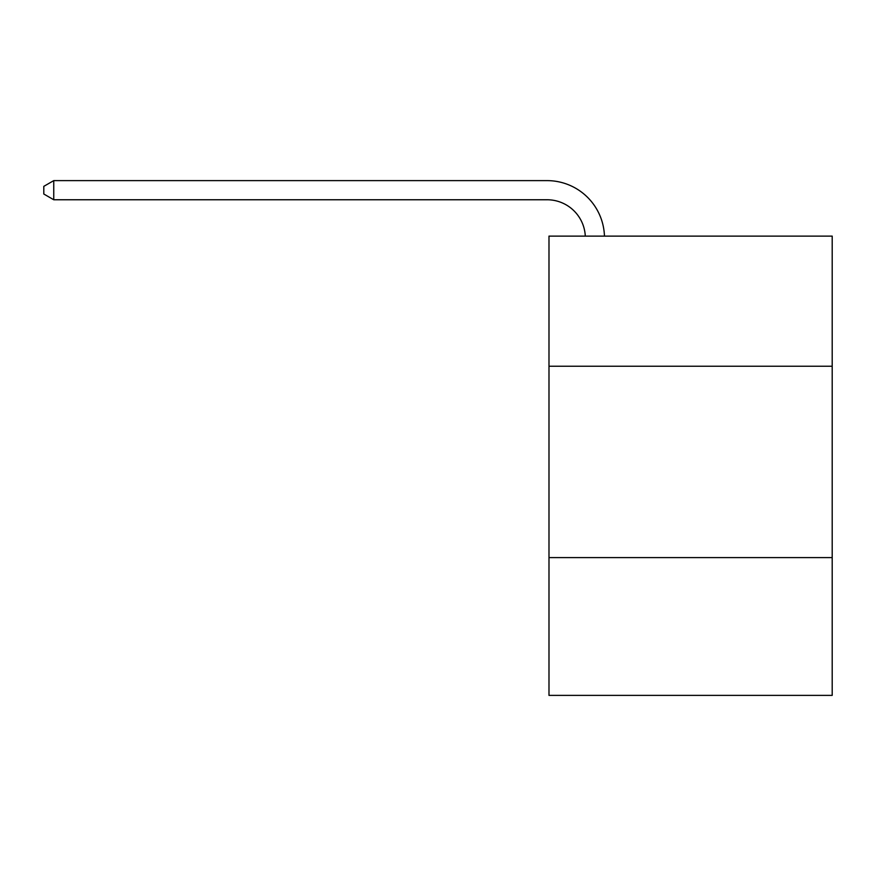 <?xml version="1.0" encoding="UTF-8"?>
<svg xmlns="http://www.w3.org/2000/svg" width="876" height="876" viewBox="0 0 876 876"><rect width="100%" height="100%" fill="white"/><g stroke="black" fill="none" stroke-linecap="round" stroke-linejoin="round"><path stroke-width="1.31" d="M832.2 366.245L832.2 236.115L548.989 236.115L548.989 366.245L832.2 366.245L832.2 695.38L548.989 695.38L548.989 366.245M832.2 557.596L548.989 557.596M585.299 236.115A38.27 38.27 0 0 0 547.073 199.761A38.27 38.27 0 0 1 585.299 236.115A38.27 38.27 0 0 0 547.073 199.761A38.27 38.27 0 0 1 585.299 236.115A38.27 38.27 0 0 0 547.073 199.761A38.27 38.27 0 0 1 585.299 236.115A38.27 38.27 0 0 0 547.073 199.761A38.27 38.27 0 0 1 585.299 236.115A38.27 38.27 0 0 0 547.073 199.761A38.27 38.27 0 0 1 585.299 236.115A38.27 38.27 0 0 0 547.073 199.761L53.754 199.761L43.8 194.012L43.8 186.358L53.754 180.62L547.073 180.62A57.411 57.411 0 0 1 604.451 236.115M53.754 180.62L547.073 180.62L53.754 180.62L547.073 180.62L53.754 180.62L547.073 180.62L53.754 180.62L547.073 180.62L53.754 180.62L547.073 180.62L53.754 180.62L53.754 199.761"/></g></svg>
